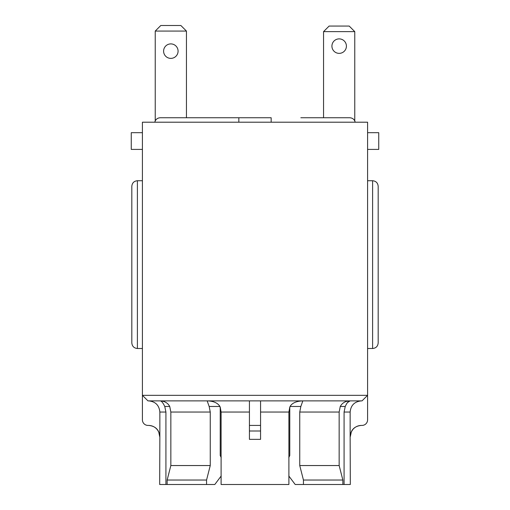 <?xml version="1.0" encoding="UTF-8"?>
<svg xmlns="http://www.w3.org/2000/svg" width="510" height="510" viewBox="0 0 510 510"><rect width="100%" height="100%" fill="white"/><g stroke="black" fill="none" stroke-linecap="round" stroke-linejoin="round"><path stroke-width="0.76" d="M323.557 31.633L354.769 31.633L349.197 26.055L329.128 26.055L323.557 31.633L323.557 117.746L349.752 117.746L300.83 117.746M346.411 46.123A7.248 7.248 0 0 1 335.542 52.396A7.248 7.248 0 0 1 335.542 39.85A7.248 7.248 0 0 1 346.411 46.123M354.769 120.889L354.769 31.633M186.443 117.746L186.443 31.072L180.871 25.5L160.803 25.5L155.231 31.072L155.231 120.889M178.079 51.14A7.248 7.248 0 0 1 167.216 57.413A7.248 7.248 0 0 1 167.216 44.867A7.248 7.248 0 0 1 178.079 51.14M155.231 31.072L186.443 31.072M288.807 457.534L289.776 455.519L289.776 407.152L288.902 412.042L288.902 484.5L221.098 484.5L221.098 412.042L220.224 407.152L220.224 455.519L221.193 457.534L220.224 455.519M221.193 475.97L214.806 484.5L206.556 484.5L206.556 480.044L167.146 480.044L167.146 484.5L159.687 484.5L159.853 436.566C159.177 429.796 155.454 426.086 148.684 425.416L147.983 425.416A5.572 5.572 0 0 1 142.411 419.845L142.411 122.202L367.589 122.202L367.589 419.845A5.572 5.572 0 0 1 362.017 425.416L361.316 425.416C354.546 426.086 350.823 429.796 350.147 436.566L350.147 412.042C350.823 405.272 354.546 401.561 361.316 400.892M350.147 436.566L350.313 484.5L295.194 484.5L288.807 475.97M342.854 484.5L342.854 480.044L303.444 480.044L303.444 484.5M206.556 484.5L167.146 484.5M342.854 480.044L339.156 465.547L339.156 412.042L340.259 406.47L345.232 406.47C347.1 402.543 348.725 400.681 350.115 400.892L347.476 402.575M260.572 412.042L288.902 412.042L290.056 406.47L300.849 406.47L299.746 412.042L299.746 465.547L339.156 465.547M299.746 465.547L303.444 480.044M169.741 406.47C167.784 402.875 164.5 401.019 159.885 400.892C161.275 400.681 162.9 402.543 164.768 406.47L169.741 406.47L170.844 412.042L170.844 465.547L167.146 480.044M206.556 480.044L210.254 465.547L210.254 412.042L209.151 406.47L219.944 406.47C217.649 402.868 213.397 401.007 207.181 400.892L209.151 406.47M170.844 465.547L210.254 465.547M147.983 400.892L249.428 400.892L249.428 439.352L249.428 430.995L260.572 430.995L260.572 439.352L260.572 400.892L362.017 400.892L367.589 395.32L142.411 395.32L147.983 400.892M165.922 484.5L165.922 412.042L164.768 406.47M347.087 403.085L346.245 404.424M300.849 406.47L302.819 400.892C296.367 401.134 292.115 402.996 290.056 406.47M350.115 400.892C345.595 400.949 342.312 402.811 340.259 406.47M345.232 406.47L344.078 412.042L344.078 484.5M219.944 406.47L221.098 412.042L249.428 412.042M148.684 400.892C155.454 401.561 159.177 405.272 159.853 412.042L159.853 436.566M260.572 427.788L260.572 426.194M249.428 427.788L249.428 426.194M131.822 186.303C132.154 182.924 134.015 181.069 137.394 180.731C134.015 181.069 132.154 182.924 131.822 186.303L131.822 342.924C132.154 346.303 134.015 348.164 137.394 348.502L137.394 180.731L142.411 180.731M131.822 342.924C132.154 346.303 134.015 348.164 137.394 348.502L142.411 348.502M378.178 342.924L378.178 186.303C377.846 182.924 375.985 181.069 372.606 180.731L372.606 348.502C375.985 348.164 377.846 346.303 378.178 342.924C377.846 346.303 375.985 348.164 372.606 348.502L367.589 348.502M378.178 186.303C377.846 182.924 375.985 181.069 372.606 180.731L367.589 180.731M367.589 149.404L378.739 149.404L378.739 132.683L367.589 132.683M142.411 132.683L131.261 132.683L131.261 149.404L142.411 149.404M249.428 400.892L260.572 400.892M238.833 122.202L238.833 117.746L160.248 117.746C157.38 117.95 155.556 119.436 154.785 122.202M238.833 117.746L271.167 117.746L271.167 122.202M317.724 117.746L323.557 117.746M355.215 122.202C354.444 119.436 352.62 117.95 349.752 117.746M344.078 412.042L350.147 412.042M159.853 412.042L165.922 412.042M249.428 439.352L260.572 439.352M299.746 412.042L339.156 412.042M170.844 412.042L210.254 412.042M249.428 425.416L260.572 425.416M350.313 436.566L351.333 431.9L352.652 429.732C354.922 426.94 357.861 425.499 361.456 425.416M159.687 436.566L158.769 432.136L157.711 430.23C155.442 427.125 152.388 425.518 148.544 425.416"/></g></svg>
